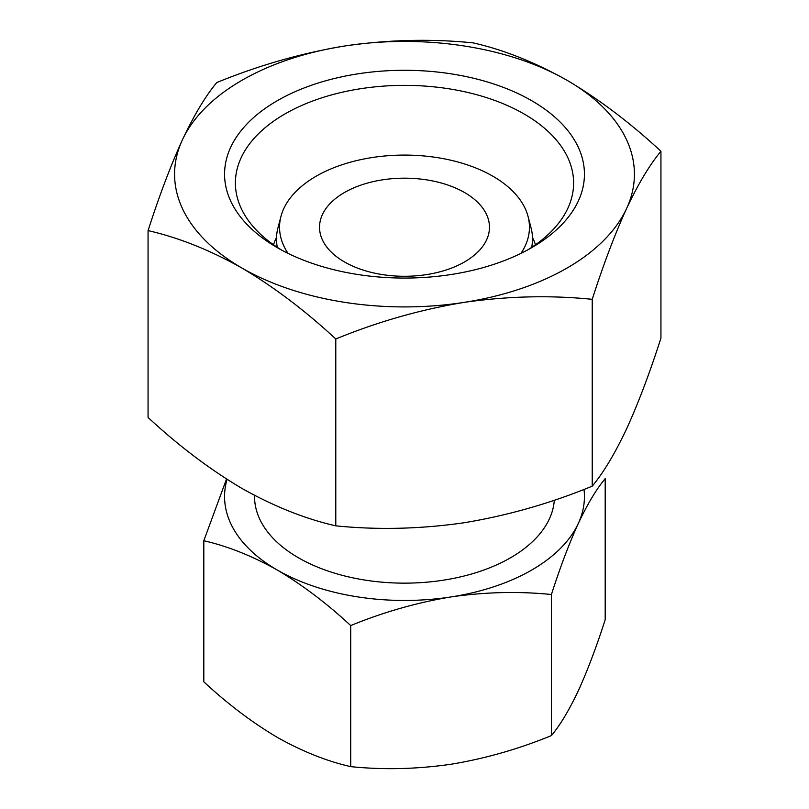 <?xml version="1.0" encoding="UTF-8"?>
<svg xmlns="http://www.w3.org/2000/svg" width="809" height="809" viewBox="0 0 809 809"><rect width="100%" height="100%" fill="white"/><g stroke="black" fill="none" stroke-linecap="round" stroke-linejoin="round"><path stroke-width="1.21" d="M584.007 489.394A179.932 103.886 180 0 1 578.304 523.463A179.932 103.886 180 0 1 451.068 596.921C485.269 591.986 518.721 591.187 551.414 594.514C560.192 567.22 569.162 543.537 578.304 523.463C587.465 504.068 596.425 489.132 605.193 478.655L605.193 619.724C596.415 647.028 587.445 670.712 578.304 690.785C569.142 710.171 560.182 725.107 551.414 735.593C518.65 749.043 485.198 758.589 451.068 764.242C416.868 769.177 383.426 769.976 350.722 766.639C326.846 761.218 302.364 751.46 277.265 737.353C252.165 722.467 227.673 703.961 203.807 681.825L203.807 540.746C227.683 546.166 252.165 555.925 277.265 570.032C302.374 584.917 326.856 603.423 350.722 625.569C383.496 612.12 416.938 602.563 451.068 596.921A179.932 103.886 180 0 1 277.265 570.032A179.932 103.886 180 0 1 227.056 479.363M226.52 479.019L203.807 540.746M473.214 42.887C503.714 49.814 535.002 62.293 567.079 80.313C599.156 99.335 630.444 122.988 660.943 151.273C649.718 164.733 638.271 183.825 626.581 208.53C614.87 234.216 603.423 264.472 592.228 299.32C550.353 295.093 507.617 296.114 464.002 302.394C420.306 309.604 377.57 321.81 335.786 338.991C305.286 310.696 273.998 287.043 241.921 268.032C209.844 250.011 178.556 237.543 148.057 230.616C159.282 195.727 170.729 165.471 182.419 139.815C194.13 115.04 205.577 95.958 216.772 82.558C258.647 65.377 301.383 53.172 344.998 45.951C388.694 39.651 431.43 38.63 473.214 42.887M344.998 45.951A229.918 132.737 180 0 1 567.079 80.313A229.918 132.737 180 0 1 626.581 208.53A229.918 132.737 180 0 1 464.002 302.394A229.918 132.737 180 0 1 241.921 268.032A229.918 132.737 180 0 1 182.419 139.815A229.918 132.737 180 0 1 344.998 45.951M148.057 230.616L148.057 417.454C178.567 445.749 209.855 469.402 241.921 488.414C274.008 506.434 305.296 518.913 335.786 525.84C377.661 530.067 420.397 529.046 464.002 522.766C507.708 515.555 550.444 503.35 592.228 486.169C603.443 472.699 614.901 453.616 626.581 428.901C638.291 403.226 649.748 372.959 660.943 338.111L660.943 151.273M531.735 100.72A179.932 103.886 180 0 1 531.735 247.635A179.932 103.886 180 0 1 277.265 247.635A179.932 103.886 180 0 1 277.265 100.72A179.932 103.886 180 0 1 531.735 100.72M281.208 249.839A169.111 97.636 180 0 1 235.389 183.006A169.111 97.636 180 0 1 339.78 92.802A169.111 97.636 180 0 1 524.08 113.968A169.111 97.636 180 0 1 573.611 183.006A169.111 97.636 180 0 1 527.792 249.839M532.474 237.411A133.101 76.845 180 0 1 535.457 244.783M273.543 244.783A133.101 76.845 180 0 1 276.526 237.411M288.034 253.359A124.95 72.143 180 0 1 280.966 216.387A124.95 72.143 180 0 1 365.516 158.685A124.95 72.143 180 0 1 492.853 176.21A124.95 72.143 180 0 1 528.034 216.387L531.048 227.835A128.004 73.902 180 0 1 531.665 247.372M277.335 247.372A128.004 73.902 180 0 1 277.952 227.835L280.966 216.387M528.034 216.387A124.95 72.143 180 0 1 520.966 253.359M464.578 192.542A84.965 49.056 180 0 1 489.465 227.228A84.965 49.056 180 0 1 404.5 276.284A84.965 49.056 180 0 1 319.535 227.228A84.965 49.056 180 0 1 371.988 181.904A84.965 49.056 180 0 1 464.578 192.542M554.317 500.184A149.948 86.573 180 0 1 401.375 583.127A149.948 86.573 180 0 1 254.552 496.574L254.552 495.371M592.228 299.32L592.228 486.169M335.786 338.991L335.786 525.84M551.414 735.593L551.414 594.514M350.722 766.639L350.722 625.569"/></g></svg>
